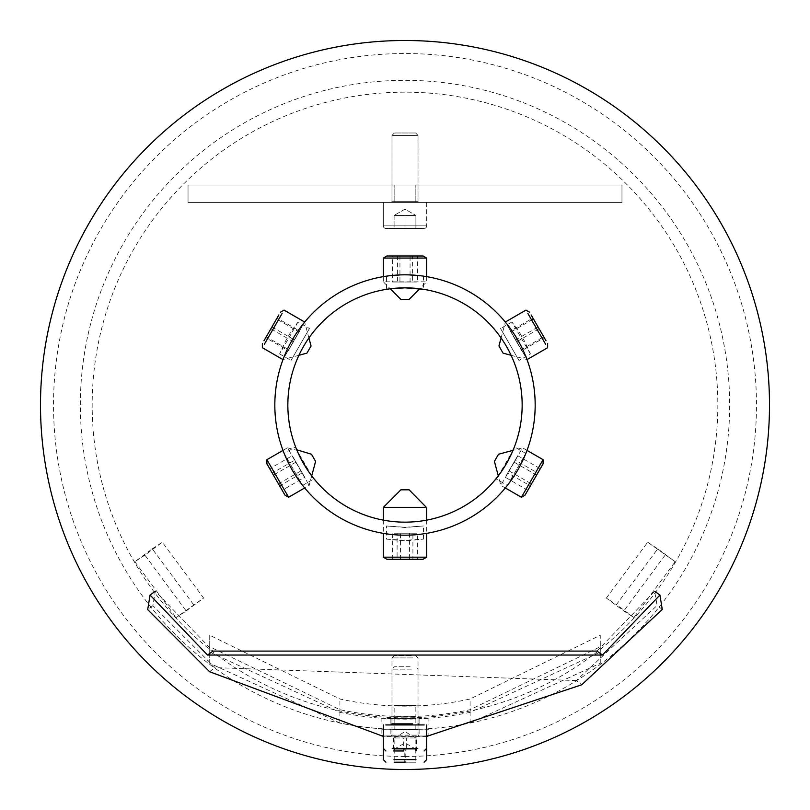 <?xml version="1.0" encoding="UTF-8"?>
<svg xmlns="http://www.w3.org/2000/svg" width="810" height="810" viewBox="0 0 810 810"><rect width="100%" height="100%" fill="white"/><g stroke="black" fill="none" stroke-linecap="round" stroke-linejoin="round"><path stroke-width="0.61" stroke-dasharray="4.05 3.04" d="M284.178 453.458L302.616 485.403L284.178 453.458L295.579 446.877L296.743 449.793M282.994 450.39L287.469 447.808L309.157 485.382L287.469 447.808L296.976 450.35L312.144 476.452M312.528 476.938L310.696 474.518M302.616 485.403L314.017 478.821M507.384 485.403L525.822 453.458L507.384 485.403L495.983 478.821M505.308 487.964L500.843 485.382L498.292 475.875L513.024 450.35L522.531 447.808L500.843 485.382L522.531 447.808L527.006 450.39M525.822 453.458L514.421 446.877M386.562 276.139L405 274.823A130.177 130.177 0 0 1 535.177 405A130.177 130.177 0 0 1 405 535.177A130.177 130.177 0 0 1 274.823 405A130.177 130.177 0 0 1 405 274.823L423.438 276.139L405 274.823L386.562 276.139L386.562 289.302L389.661 288.846M423.438 276.139L423.438 289.302M426.698 276.645L426.698 281.809L419.732 288.765L405 287.844L390.268 288.765L383.302 281.809L426.698 281.809L383.302 281.809L383.302 276.645M309.055 472.23L307.263 469.608M300.196 457.367L298.809 454.491M297.645 451.929L295.579 446.877M405 522.156A117.156 117.156 0 0 1 287.844 405A117.156 117.156 0 0 1 405 287.844A117.156 117.156 0 0 1 522.156 405A117.156 117.156 0 0 1 405 522.156A117.156 117.156 0 0 1 287.844 405A117.156 117.156 0 0 1 405 287.844A117.156 117.156 0 0 1 522.156 405A117.156 117.156 0 0 1 405 522.156M511.201 454.481L509.814 457.346M506.473 463.573L504.62 466.661M502.757 469.587L500.965 472.22M530.388 353.899L511.94 321.965L519.574 332.657L524.941 341.942L530.388 353.899L518.997 360.48L500.55 328.536L518.997 360.48M511.94 321.965L500.55 328.536M298.06 321.965L279.612 353.899L285.059 341.942L290.425 332.657L298.06 321.965L309.45 328.536L291.003 360.48L309.45 328.536M279.612 353.899L291.003 360.48M386.562 539.136L405 540.29L423.438 539.136L410.366 540.402L399.634 540.402L386.562 539.136L386.562 525.984L405 527.269L423.438 525.984L405 527.492L386.562 525.984M423.438 539.136L423.438 525.984M394.156 729.79L415.844 729.79L394.156 729.79L394.156 716.759L415.844 716.759L394.156 716.759M415.844 729.79L415.844 716.759M394.156 718.561L415.844 718.561L394.156 718.561L394.156 705.53L415.844 705.53L394.156 705.53M415.844 718.561L415.844 705.53M405 729.668A324.668 324.668 0 0 1 80.332 405A324.668 324.668 0 0 1 405 80.332A324.668 324.668 0 0 1 729.668 405A324.668 324.668 0 0 1 405 729.668M405 717.832A312.832 312.832 0 0 1 92.168 405A312.832 312.832 0 0 1 405 92.168A312.832 312.832 0 0 1 717.832 405A312.832 312.832 0 0 1 405 717.832M405 535.177A130.177 130.177 0 0 1 274.823 405A130.177 130.177 0 0 1 405 274.823A130.177 130.177 0 0 1 535.177 405A130.177 130.177 0 0 1 405 535.177M405 756.469A351.469 351.469 0 0 1 53.531 405A351.469 351.469 0 0 1 405 53.531A351.469 351.469 0 0 1 756.469 405A351.469 351.469 0 0 1 405 756.469M519.574 332.657L524.941 341.942M410.366 540.402L399.634 540.402M410.873 718.743L399.127 718.743M470.094 712.324A314.138 314.138 0 0 1 339.906 712.324L209.729 652.08L209.729 663.289L339.906 722.986A324.577 324.577 0 0 0 470.094 722.986L600.271 663.289L600.271 652.08L470.094 712.324L470.094 699A301.117 301.117 0 0 1 339.906 699L209.729 635.253L209.729 646.765L339.906 709.681A311.556 311.556 0 0 0 470.094 709.681L600.271 646.765L600.271 635.253L470.094 699M410.953 729.972L399.046 729.972M285.059 341.942L290.425 332.657M209.729 663.289L209.729 646.765M600.271 663.289L600.271 646.765M600.271 652.08L600.271 635.253M209.729 652.08L209.729 635.253M394.004 762.21L394.004 749.189L415.894 749.189L404.787 749.189L404.787 762.21L394.004 762.21L415.996 762.21L404.787 762.21M394.004 749.189L415.996 749.189L415.996 762.21M398.156 736.168L419.104 736.168L398.156 736.168M410.154 666.741L394.389 666.741L410.154 666.741M411.318 669.151L391.979 669.151L411.318 669.151M426.576 736.168L383.302 736.168L426.698 736.168L426.698 748.369M394.217 749.189L394.217 762.21L405.213 762.21L405.213 749.189L415.996 749.189M415.894 749.189L405 742.902L394.106 749.189L404.787 749.189M415.783 749.189L415.783 762.21M394.106 749.189L405.213 749.189M394.824 750.971L394.824 737.961L415.894 737.961L406.306 737.961L406.306 750.971L393.518 750.971L406.306 750.971M396.718 724.94L419.104 724.94L396.718 724.94M411.227 655.513L394.389 655.513L411.227 655.513M412.644 657.912L391.979 657.912L412.644 657.912M389.326 724.94L420.673 724.94L419.104 725.011L419.104 718.419L390.896 718.419L390.896 725.011L389.326 724.94M391.412 724.94L418.588 724.94M393.518 737.961L393.518 750.971L403.694 750.971L403.694 737.961L415.176 737.961L415.176 750.971M394.824 737.961L406.306 737.961M416.482 750.971L416.482 737.961L403.694 737.961M416.482 737.961L415.176 737.961M186.189 610.963L203.624 598.053L162.324 542.244L144.889 555.144L186.189 610.963L176.124 617.544L203.624 598.053M193.57 604.635L152.27 548.826L134.825 561.735L144.889 555.144M134.825 561.735L176.124 617.544M152.27 548.826L162.324 542.244M405 185.055L394.156 185.055L405 185.055M405 202.409L394.156 202.409L405 202.409M188.031 185.055L188.031 202.409L621.969 202.409L188.031 202.409L621.969 202.409L188.031 202.409L188.031 185.055L621.969 185.055L621.969 202.409L621.969 185.055L188.031 185.055L188.031 202.409L188.031 185.055L621.969 185.055L621.969 202.409L621.969 185.055L188.031 185.055M428.865 729.253L381.135 729.253L428.865 729.253L428.865 735.774M383.302 735.996L426.698 735.996M381.135 729.253L381.135 735.774M419.104 729.719L419.104 736.239L383.302 735.875M426.698 735.875L419.104 736.239M390.896 718.419L381.135 718.004L428.865 718.004L428.865 724.535M385.833 724.94L424.167 724.94M381.135 718.004L381.135 724.535M428.865 718.004L419.104 718.49L419.104 725.011M597 651.088L654.662 591.249L657.102 605.475L576.274 680.562L581.772 684.764M576.274 680.562L214.984 667.622L152.877 605.647L155.338 591.249L213 651.088M426.698 736.401L383.302 736.401M209.608 671.733L214.984 667.622M390.896 718.49L390.896 725.011M390.896 729.658L390.896 736.168L391.979 735.085L418.021 735.085L391.979 735.085L391.979 669.151L394.389 666.741M390.896 729.719L390.896 736.239M419.104 729.658L419.104 736.168L418.021 735.085L418.021 669.151L415.611 666.741M410.447 215.43L415.894 215.43L415.894 228.45L394.106 228.45L415.894 228.45L415.894 215.43L405 215.43L405 228.45L394.106 228.45L394.106 215.43L410.447 215.43L394.106 215.43L394.106 228.45L405 228.45L405 215.43L415.894 215.43L415.894 228.45L415.894 215.43L394.106 215.43L399.553 215.43L394.106 215.43L394.106 228.45L394.106 215.43L405 209.142L415.894 215.43L405 209.142L394.106 215.43L410.447 215.43L394.106 215.43L405 215.43L405 228.45L405 215.43L410.447 215.43M383.302 225.848A2.602 2.602 0 0 0 385.904 228.45L424.096 228.45L385.904 228.45A2.602 2.602 0 0 1 383.302 225.848L426.698 225.848A2.602 2.602 0 0 1 424.096 228.45A2.602 2.602 0 0 0 426.698 225.848L383.302 225.848L426.698 225.848L383.302 225.848L383.302 202.409L426.698 202.409L383.302 202.409L383.302 225.848M391.979 201.326A1.083 1.083 0 0 1 390.896 202.409L419.104 202.409L390.896 202.409A1.083 1.083 0 0 0 391.979 201.326L418.021 201.326A1.083 1.083 0 0 0 419.104 202.409A1.083 1.083 0 0 1 418.021 201.326L391.979 201.326L418.021 201.326L391.979 201.326L391.979 135.391L418.021 135.391L391.979 135.391L391.979 201.326M415.611 132.982L394.389 132.982L391.979 135.391L418.021 135.391L418.021 201.326L418.021 135.391L391.979 135.391L394.389 132.982L415.611 132.982L418.021 135.391L415.611 132.982L394.389 132.982L415.611 132.982M426.698 202.409L426.698 225.848L426.698 202.409L383.302 202.409L426.698 202.409M527.816 490.293L540.27 468.717L527.816 490.293L505.268 477.272L507.799 472.888L530.347 485.909M521.468 497.148L543.034 459.786M536.574 475.126L514.026 462.105L517.722 455.706L515.2 460.08L537.749 473.101M517.722 455.706L540.27 468.717M514.026 462.105L507.799 472.888M515.2 460.08L505.268 477.272M508.974 470.863L531.522 483.884M392.627 559.254L417.373 559.254L392.627 559.254L392.627 533.223L397.092 533.223L397.092 559.254M383.575 557.179L426.425 557.179M383.575 507.404L426.425 507.404M400.535 559.254L400.535 533.223L392.627 533.223M400.535 533.223L412.908 533.223L412.908 559.254M412.908 533.223L417.373 533.223L417.373 559.254M397.092 533.223L417.373 533.223M409.465 533.223L409.465 559.254M507.323 325.357L527.077 359.569L507.323 325.357M546.021 340.747L531.158 314.999M539.116 328.779L516.567 341.8L510.371 331.077L532.919 318.057L544.259 337.689L521.711 350.71L521.184 349.798L543.733 336.778M545.697 344.341L527.887 313.48M510.897 331.989L533.446 318.968M516.567 341.8L521.711 350.71M510.371 331.077L521.184 349.798M515.514 339.977L538.063 326.967M633.876 617.544L616.43 604.635L657.73 548.826L675.176 561.735L633.876 617.544L623.811 610.963L606.376 598.053L616.43 604.635M606.376 598.053L647.676 542.244L675.176 561.735M665.111 555.144L623.811 610.963M647.676 542.244L657.73 548.826M405 215.43L399.553 215.43L405 215.43M284.867 356.208L304.621 321.995L284.867 356.208M278.842 314.999L263.979 340.747M271.937 326.967L294.486 339.977L288.289 350.71L265.741 337.689L270.884 328.779L277.081 318.057L299.629 331.077L299.103 331.989L276.554 318.968M265.741 337.689L266.267 336.778L288.816 349.798M282.113 313.48L264.303 344.341M294.486 339.977L299.629 331.077M288.289 350.71L299.103 331.989M293.433 341.8L270.884 328.779M266.956 463.917L284.948 495.092M279.652 485.909L269.73 468.717L282.184 490.293L279.652 485.909L302.201 472.888L304.732 477.272L282.184 490.293M311.485 454.258L315.586 461.356M266.966 459.786L288.532 497.148M278.478 483.884L301.026 470.863L304.732 477.272M301.026 470.863L294.8 460.08L272.251 473.101M294.8 460.08L292.278 455.706L269.73 468.717M302.201 472.888L292.278 455.706M295.974 462.105L273.426 475.126M423.002 255.99L386.998 255.99M397.609 255.99L417.454 255.99L392.546 255.99L397.609 255.99L397.609 282.022L392.546 282.022L392.546 255.99M409.101 299.386L400.899 299.386M426.566 258.066L383.434 258.066M399.938 255.99L399.938 282.022L392.546 282.022M399.938 282.022L412.391 282.022L412.391 255.99M412.391 282.022L417.454 282.022L417.454 255.99M397.609 282.022L417.454 282.022M410.062 282.022L410.062 255.99M339.906 722.986L339.906 709.681M470.094 722.986L470.094 709.681M339.906 712.324L339.906 699M415.996 759.598L394.004 759.598M412.644 723.856L397.356 723.856M417.737 748.369L392.263 748.369M662.266 609.434L657.102 605.475M152.877 605.647L147.703 609.606M383.302 736.168L383.302 748.369M394.106 737.961L405 731.673L415.894 737.961M415.611 655.513L418.021 657.912L418.021 723.856L419.104 724.94M394.389 655.513L391.979 657.912L391.979 723.856L390.896 724.94M394.156 202.409L394.156 185.055L394.156 202.409M415.844 202.409L415.844 185.055L415.844 202.409M383.302 520.131L383.302 533.355M426.698 520.131L426.698 533.355M501.096 337.973L505.379 321.995M511.09 355.286L527.077 359.569M298.91 355.286L282.923 359.569M308.904 337.973L304.621 321.995M311.708 475.875L309.157 485.382L304.692 487.964"/><path stroke-width="1.21" d="M296.743 449.793L311.475 454.238L315.596 461.376L311.708 475.875M500.965 472.22L495.983 478.821L498.292 475.875L494.404 461.376L498.525 454.238L494.404 461.376M498.525 454.238L513.024 450.35L514.421 446.877L511.201 454.481M389.661 288.846L405 287.844L423.438 289.302L419.732 288.765L409.121 299.386L400.879 299.386L390.268 288.765L386.562 289.302M405 274.823A130.177 130.177 0 0 1 535.177 405A130.177 130.177 0 0 1 405 535.177A130.177 130.177 0 0 1 274.823 405A130.177 130.177 0 0 1 405 274.823M310.696 474.518L309.055 472.23M307.263 469.608L300.196 457.367M298.809 454.491L297.645 451.929M405 522.156A117.156 117.156 0 0 1 287.844 405A117.156 117.156 0 0 1 405 287.844A117.156 117.156 0 0 1 522.156 405A117.156 117.156 0 0 1 405 522.156M509.814 457.346L506.473 463.573M504.62 466.661L502.757 469.587M405 40.5A364.5 364.5 0 0 1 769.5 405A364.5 364.5 0 0 1 405 769.5A364.5 364.5 0 0 1 40.5 405A364.5 364.5 0 0 1 405 40.5M405.213 762.21L394.217 762.21M403.694 750.971L393.518 750.971M424.167 724.94L385.833 724.94M391.007 724.93L391.979 723.856L412.644 723.856M418.588 724.94L419.104 724.94L418.588 724.94M383.302 735.875L381.135 735.774L383.302 735.996M426.698 735.996L428.865 735.774L426.698 735.875M426.698 736.401L581.772 684.764L662.266 609.434L659.937 595.067L602.468 655.047L597 651.088L213 651.088L207.532 655.047L150.063 595.067L155.338 591.249L150.063 595.067L147.703 609.606L209.608 671.733L383.302 736.401M207.532 655.047L602.468 655.047M543.044 463.917L524.991 495.183L543.044 463.917M543.034 459.786L521.468 497.148M387.129 559.254L423.103 559.254L387.129 559.254M383.575 557.179L426.425 557.179M383.575 507.404L426.698 507.404L426.698 520.131M400.93 489.827L409.121 489.827L400.93 489.827M426.425 507.404L409.121 489.827M531.158 314.999L546.021 340.747M527.887 313.48L545.697 344.341M499.314 346.639L503.071 353.14L499.314 346.639M532.919 318.057L544.259 337.689M263.979 340.747L278.842 314.999M264.303 344.341L282.113 313.48M307.304 352.502L311.05 346.002L307.304 352.502M277.081 318.057L266.267 336.778M284.948 495.092L266.956 463.917M288.532 497.148L266.966 459.786M386.998 255.99L423.002 255.99M383.434 258.066L426.566 258.066M394.004 759.598L415.996 759.598M392.263 748.369L417.737 748.369M397.356 723.856L391.979 723.856M654.662 591.249L659.937 595.067L654.662 591.249M383.302 724.94L383.302 759.598L385.904 762.21M426.698 724.94L426.698 759.598L424.096 762.21M383.302 748.369L385.904 750.971M418.021 723.856L418.993 724.93M426.698 748.369L424.096 750.971M543.095 463.826L543.095 459.675L527.006 450.39M505.308 487.964L521.407 497.259L524.991 495.183M386.897 559.254L383.302 557.179L383.302 533.355M400.879 489.827L383.302 507.404L383.302 520.131M426.698 533.355L426.698 557.179L423.103 559.254M529.538 312.194L525.943 310.119L505.379 321.995M498.95 346.002L501.096 337.973M503.071 353.14L511.09 355.286M527.077 359.569L547.641 347.703L547.641 343.551M262.359 343.551L262.359 347.703L282.923 359.569M306.929 353.14L298.91 355.286M311.05 346.002L308.904 337.973M304.621 321.995L284.057 310.119L280.462 312.194M285.009 495.183L288.593 497.259L304.692 487.964M282.994 450.39L266.905 459.675L266.905 463.826M386.897 255.99L383.302 258.066L383.302 276.645M426.698 276.645L426.698 258.066L423.103 255.99"/></g></svg>

